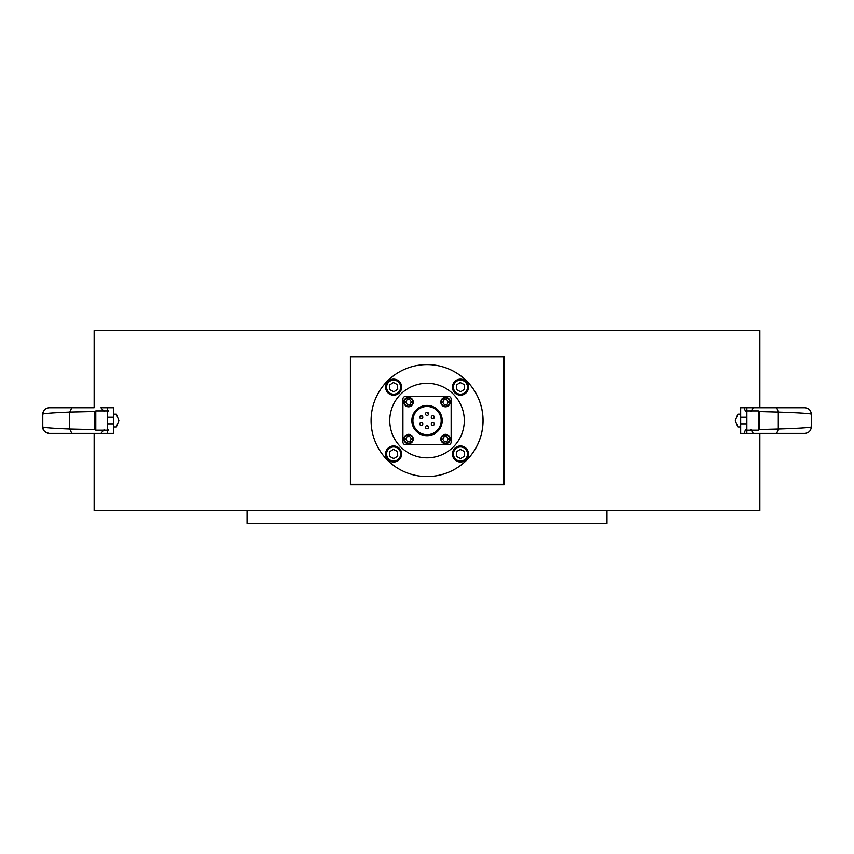 <?xml version="1.0" encoding="UTF-8"?>
<svg xmlns="http://www.w3.org/2000/svg" width="854" height="854" viewBox="0 0 854 854"><rect width="100%" height="100%" fill="white"/><g stroke="black" fill="none" stroke-linecap="round" stroke-linejoin="round"><path stroke-width="1.28" d="M460.082 379.155A8.017 8.017 90 0 0 452.439 387.342A8.017 8.017 90 0 0 460.445 395.178A8.017 8.017 90 0 0 468.462 386.787A8.017 8.017 90 0 0 460.082 379.155M468.462 386.787C468.163 391.847 465.494 394.644 460.455 395.178L460.445 395.178A8.017 8.017 -90 0 1 452.439 387.535A8.017 8.017 -90 0 1 460.445 379.144L460.455 379.144M464.565 389.285L464.352 384.663L460.231 382.539L464.352 384.663L464.565 389.285L460.669 391.783L464.565 389.285M442.767 435.241A4.708 4.708 90 0 0 445.51 443.76A4.708 4.708 90 0 0 449.332 436.309A4.708 4.708 90 0 0 442.767 435.241M449.332 436.309C451.04 440.333 449.77 442.81 445.51 443.76A4.708 4.708 -90 0 1 441.326 436.906A4.708 4.708 -90 0 1 445.51 434.355L445.51 434.355M448.286 438.775L446.663 436.511L448.297 438.775L447.144 441.315L448.286 438.775M444.368 441.603L447.144 441.315L444.368 441.603L442.735 439.33L443.888 436.789L446.663 436.511M434.376 417.232A1.537 1.537 90 0 0 432.839 415.695A1.537 1.537 90 0 0 431.291 417.232A1.537 1.537 90 0 0 433.608 418.567A1.537 1.537 90 0 0 434.376 417.232M432.829 418.78L432.839 418.78A1.537 1.537 -90 0 1 432.06 415.898A1.537 1.537 -90 0 1 432.829 415.695L432.839 415.695C434.515 416.005 434.771 416.965 433.608 418.567M432.829 425.463L432.839 425.463A1.537 1.537 -90 0 1 432.06 425.249A1.537 1.537 90 0 0 434.376 423.915A1.537 1.537 90 0 0 431.345 423.52A1.537 1.537 90 0 0 432.06 425.249A1.537 1.537 -90 0 1 432.829 422.378L432.839 422.378M428.591 427.256A1.537 1.537 90 0 0 427.053 425.719A1.537 1.537 90 0 0 425.505 427.256A1.537 1.537 90 0 0 427.053 428.804A1.537 1.537 90 0 0 428.591 427.256L427.053 425.719A1.537 1.537 -90 0 0 425.495 427.256A1.537 1.537 -90 0 0 427.043 428.804L427.053 428.804M421.257 425.463L421.257 425.463A1.537 1.537 -90 0 1 420.478 422.581A1.537 1.537 90 0 0 421.257 425.463A1.537 1.537 90 0 0 422.805 423.915A1.537 1.537 90 0 0 420.488 422.581A1.537 1.537 -90 0 1 421.257 422.378L421.257 422.378M422.805 417.232A1.537 1.537 90 0 0 421.257 415.695A1.537 1.537 90 0 0 419.72 417.232A1.537 1.537 90 0 0 421.257 418.78A1.537 1.537 90 0 0 422.805 417.232L421.257 415.695A1.537 1.537 -90 0 0 420.478 418.567A1.537 1.537 -90 0 0 421.257 418.78L422.805 417.232M428.591 413.891A1.537 1.537 90 0 0 427.053 412.354A1.537 1.537 90 0 0 425.505 413.891A1.537 1.537 90 0 0 427.053 415.439A1.537 1.537 90 0 0 428.591 413.891L427.053 412.354A1.537 1.537 -90 0 0 425.495 413.891A1.537 1.537 -90 0 0 427.043 415.439L427.053 415.439M427.043 406.44A14.134 14.134 -90 0 1 441.176 420.574A14.134 14.134 -90 0 1 427.043 434.707A14.134 14.134 -90 0 1 412.92 420.574A14.134 14.134 -90 0 1 427.053 406.44A14.134 14.134 -90 0 1 441.187 420.574A14.134 14.134 -90 0 1 427.053 434.707M411.863 420.574A15.169 15.169 -90 0 1 427.032 405.404A15.169 15.169 -90 0 1 442.212 420.574A15.169 15.169 -90 0 1 427.053 435.743A15.169 15.169 -90 0 1 411.863 420.574M427.032 435.743L427.053 435.743A15.169 15.169 -90 0 1 411.884 420.574A15.169 15.169 -90 0 1 427.053 405.404L427.053 405.404M393.256 445.98A8.017 8.017 90 0 0 385.613 454.168A8.017 8.017 90 0 0 393.619 462.003A8.017 8.017 90 0 0 401.636 453.613A8.017 8.017 90 0 0 393.256 445.98M401.636 453.613C401.337 458.683 398.669 461.48 393.63 462.003L393.619 462.003A8.017 8.017 -90 0 1 385.602 454.36A8.017 8.017 -90 0 1 393.619 445.969L393.63 445.969M397.74 456.121L397.516 451.488L393.406 449.364L397.526 451.488L397.74 456.121L393.843 458.619L397.74 456.121M393.256 379.155A8.017 8.017 90 0 0 385.613 387.342A8.017 8.017 90 0 0 393.619 395.178A8.017 8.017 90 0 0 401.636 386.787A8.017 8.017 90 0 0 393.256 379.155M393.619 395.178L393.619 395.178A8.017 8.017 -90 0 1 385.602 387.535A8.017 8.017 -90 0 1 393.619 379.144L393.63 379.144C398.188 379.443 400.857 381.984 401.636 386.787C401.337 391.847 398.669 394.644 393.63 395.178L393.63 395.178M397.74 389.285L397.516 384.663L393.406 382.539L397.526 384.663L397.74 389.285L393.843 391.783L397.74 389.285M350.46 449.332L350.46 442.191L350.46 449.332M427.032 457.84A37.266 37.266 90 0 0 464.298 420.574A37.266 37.266 90 0 0 427.032 383.307A37.266 37.266 -90 0 1 464.298 420.574A37.266 37.266 -90 0 1 427.032 457.84L427.032 457.84A37.266 37.266 -90 0 1 389.766 420.574A37.266 37.266 -90 0 1 427.032 383.307M427.053 364.594A55.98 55.98 -90 0 1 483.012 420.574A55.98 55.98 -90 0 1 427.053 476.553A55.98 55.98 -90 0 1 371.095 420.574A55.98 55.98 -90 0 1 427.075 364.594A55.98 55.98 -90 0 1 483.054 420.574A55.98 55.98 -90 0 1 427.075 476.553M113.539 414.147L116.347 414.147L118.898 420.574L116.347 427L113.539 427M95.787 410.934L107.358 410.934L107.358 430.213L95.787 430.213L95.787 410.934L94.506 412.354M247.084 510.532L247.084 523.385L606.916 523.385L606.916 510.532M87.247 433.426L94.143 433.426L94.143 510.532L759.857 510.532L759.857 433.426L773.244 433.426L759.857 433.426M77.266 407.721L94.143 407.721L94.143 330.615L759.857 330.615L759.857 407.721L773.244 407.721L759.857 407.721M108.565 410.358L108.511 411.404M108.511 429.754L108.565 430.79M350.418 356.321L504.138 356.321L504.138 484.826L350.418 484.826L350.418 356.321M740.674 433.426L740.674 407.721L740.685 433.426L746.855 433.426L746.866 423.915L740.696 423.915M744.133 407.721L745.499 411.404M745.499 429.754L744.133 433.426M740.674 427L737.856 427L735.315 420.574L737.856 414.147L740.674 414.147M411.329 401.818L409.696 399.555L411.329 401.818L410.187 404.358L411.329 401.818M407.411 404.636L410.187 404.358L407.411 404.636L405.778 402.373L406.92 399.832L409.696 399.555M404.732 404.839A4.708 4.708 90 0 0 412.738 404.241A4.708 4.708 90 0 0 405.799 398.274A4.708 4.708 90 0 0 404.732 404.839M405.81 398.274A4.708 4.708 90 0 0 408.554 406.792A4.708 4.708 90 0 0 412.375 399.352A4.708 4.708 90 0 0 404.081 403.536A4.708 4.708 90 0 0 408.554 406.792L408.554 406.792C412.813 405.853 414.083 403.366 412.375 399.352L408.554 397.388A4.708 4.708 90 0 0 405.81 398.274M464.565 456.121L464.352 451.488L460.231 449.364L464.352 451.488L464.565 456.121L460.669 458.619L464.565 456.121M460.071 445.98A8.017 8.017 -90 0 1 460.445 445.969A8.017 8.017 90 0 0 452.439 454.179A8.017 8.017 90 0 0 460.455 462.003A8.017 8.017 -90 0 1 452.439 454.36A8.017 8.017 -90 0 1 460.071 445.98A8.017 8.017 90 0 0 452.439 454.179A8.017 8.017 90 0 0 460.455 462.003A8.017 8.017 90 0 0 468.462 453.613A8.017 8.017 90 0 0 460.082 445.98M411.329 438.775L409.696 436.511L411.329 438.775L410.187 441.315L411.329 438.775M407.411 441.603L410.187 441.315L407.411 441.603L405.778 439.33L406.92 436.789L409.696 436.511M405.799 435.241A4.708 4.708 -90 0 1 408.554 434.355A4.708 4.708 90 0 0 404.081 440.493A4.708 4.708 90 0 0 408.554 443.76A4.708 4.708 -90 0 1 405.799 435.241A4.708 4.708 90 0 0 408.554 443.76A4.708 4.708 90 0 0 412.375 436.309A4.708 4.708 90 0 0 405.81 435.241M448.286 401.818L446.663 399.555L448.297 401.818L447.144 404.358L448.286 401.818M444.368 404.636L447.144 404.358L444.368 404.636L442.735 402.373L443.888 399.832L446.663 399.555M442.767 398.274A4.708 4.708 -90 0 1 445.51 397.388A4.708 4.708 90 0 0 441.038 403.536A4.708 4.708 90 0 0 445.51 406.792A4.708 4.708 -90 0 1 442.767 398.274A4.708 4.708 90 0 0 445.51 406.792A4.708 4.708 90 0 0 449.332 399.352A4.708 4.708 90 0 0 442.767 398.274M460.669 458.619L456.559 456.484L456.346 451.862L460.242 449.364M740.696 417.232L746.866 417.232L746.866 423.915M759.537 411.596L778.304 412.087C798.906 412.781 809.912 413.464 811.3 414.147L811.3 427C809.912 427.683 798.906 428.366 778.304 429.06L759.537 429.551M746.844 433.426L804.874 433.426C808.749 433.021 810.894 430.875 811.3 427L811.3 414.147C810.916 410.251 808.781 408.105 804.874 407.721C808.749 408.127 810.894 410.272 811.3 414.147M766.753 433.426L746.855 433.426M750.965 411.361L753.26 407.721L746.844 407.721M804.874 407.721L753.26 407.721M746.866 417.232L746.855 407.721L766.753 407.721M753.26 433.426L750.965 429.786M746.855 407.721L740.674 407.721M113.539 417.232L113.529 407.721L107.358 407.721L107.369 417.232L113.539 417.232L113.539 423.915L107.369 423.915L107.358 433.426L113.529 433.426L113.539 423.915M107.369 417.232L107.369 423.915M103.974 429.808L100.911 433.426L107.348 433.426L107.348 429.808M94.709 429.626L69.729 429.06C52.734 428.366 43.746 427.683 42.775 427L42.7 427C43.106 430.875 45.251 433.021 49.126 433.426L100.911 433.426M42.946 428.462C43.116 430.768 45.198 432.423 49.201 433.426C45.326 433.021 43.18 430.875 42.775 427L42.775 414.147C43.746 413.464 52.734 412.781 69.729 412.087L94.709 411.521M110.038 433.426L80.756 433.426M49.126 407.721C45.251 408.127 43.106 410.272 42.7 414.147L42.775 414.147C43.18 410.272 45.326 408.127 49.201 407.721L49.126 407.721M80.756 407.721L49.201 407.721C45.881 408.009 43.8 409.664 42.946 412.685M94.143 407.721L87.247 407.721M94.143 433.426L77.266 433.426M107.348 411.34L107.348 407.721L100.911 407.721L103.974 411.34M94.495 417.777L94.506 426.157L94.506 417.777M350.482 484.314L350.428 356.833L503.668 356.833L503.668 484.314L350.482 484.314L350.482 356.833M393.843 391.783L389.734 389.659L389.509 385.037L393.406 382.539M393.843 458.619L389.734 456.484L389.509 451.862L393.406 449.364M405.49 444.688A2.573 2.573 -90 0 1 402.917 442.116L402.917 399.031A2.573 2.573 -90 0 1 405.49 396.469L448.563 396.469A2.573 2.573 -90 0 1 451.136 399.031L451.136 442.116A2.573 2.573 -90 0 1 448.574 444.688L405.49 444.688A2.573 2.573 -90 0 1 402.917 442.116L402.917 399.031A2.573 2.573 -90 0 1 405.49 396.469L448.574 396.469M460.669 391.783L456.559 389.659L456.346 385.037L460.242 382.539M467.49 386.83A7.045 7.045 90 0 0 456.655 381.236A7.045 7.045 90 0 0 457.221 393.416A7.045 7.045 90 0 0 467.49 386.83M448.873 436.64A4.142 4.142 90 0 0 441.742 437.355A4.142 4.142 90 0 0 445.927 443.173A4.142 4.142 90 0 0 448.873 436.64M400.665 453.655A7.045 7.045 90 0 0 389.83 448.062A7.045 7.045 90 0 0 390.395 460.242A7.045 7.045 90 0 0 400.665 453.655M400.665 386.83A7.045 7.045 90 0 0 389.83 381.236A7.045 7.045 90 0 0 390.395 393.416A7.045 7.045 90 0 0 400.665 386.83M94.506 428.559L94.506 412.685M746.866 410.934L758.416 410.934L758.427 420.574L758.416 430.213L746.866 430.213M759.697 412.343L759.697 428.847M411.916 399.672A4.142 4.142 90 0 0 404.785 400.398A4.142 4.142 90 0 0 408.97 406.216A4.142 4.142 90 0 0 411.916 399.672M460.455 462.003A8.017 8.017 90 0 0 468.462 453.613A8.017 8.017 90 0 0 460.455 445.969L460.455 445.969C465.014 446.268 467.682 448.82 468.462 453.613C468.163 458.683 465.494 461.48 460.455 462.003L460.455 462.003M467.49 453.655A7.045 7.045 90 0 0 456.655 448.062A7.045 7.045 90 0 0 457.221 460.242A7.045 7.045 90 0 0 467.49 453.655M412.375 436.309C414.083 440.333 412.813 442.81 408.554 443.76L408.554 443.76A4.708 4.708 90 0 0 412.375 436.309A4.708 4.708 90 0 0 408.554 434.355L408.554 434.355M411.916 436.64A4.142 4.142 90 0 0 404.785 437.355A4.142 4.142 90 0 0 408.97 443.173A4.142 4.142 90 0 0 411.916 436.64M445.51 406.792A4.708 4.708 90 0 0 449.332 399.352A4.708 4.708 90 0 0 445.51 397.388L449.332 399.352C451.04 403.366 449.77 405.853 445.51 406.792L445.51 406.792M448.873 399.672A4.142 4.142 90 0 0 441.742 400.398A4.142 4.142 90 0 0 445.927 406.216A4.142 4.142 90 0 0 448.873 399.672M776.734 407.721L778.304 412.087L778.304 429.06L776.734 433.426M71.811 433.426L69.729 429.06L69.729 412.087L71.811 407.721M95.787 430.213L94.506 428.804M758.416 410.934C760.498 414.318 759.409 406.653 759.708 417.926L759.654 429.263L758.416 430.213M811.3 427C810.916 430.907 808.781 433.042 804.874 433.426"/></g></svg>
